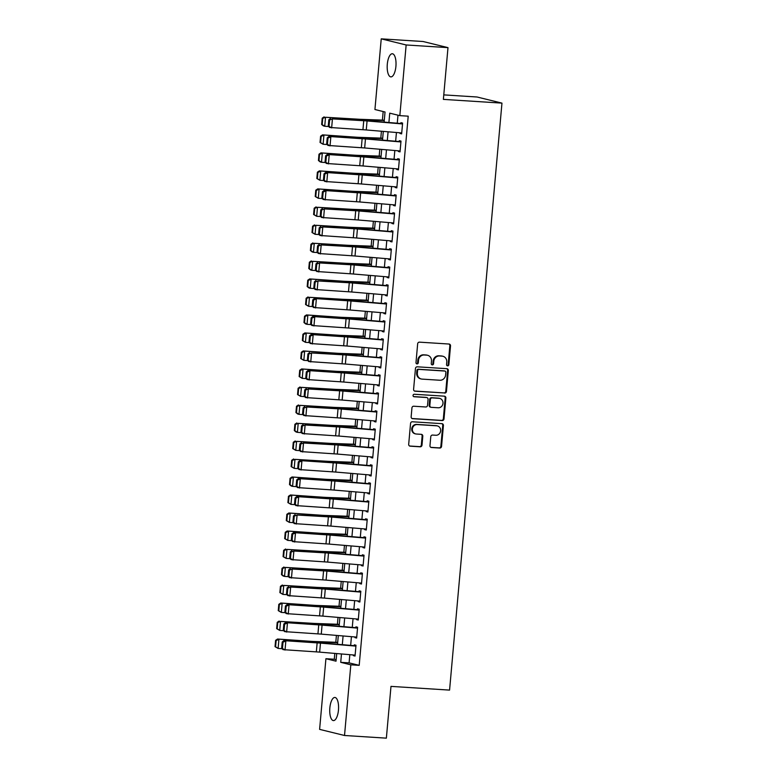 <?xml version="1.0" encoding="UTF-8"?>
<svg xmlns="http://www.w3.org/2000/svg" width="777" height="777" viewBox="0 0 777 777"><rect width="100%" height="100%" fill="white"/><g stroke="black" fill="none" stroke-linecap="round" stroke-linejoin="round"><path stroke-width="1.17" d="M447.581 365.85A1.243 1.146 103.8 0 0 448.844 364.685L450.524 345.901A1.777 1.641 103.8 0 0 449.038 344.036L419.463 342.152A1.777 1.641 103.8 0 0 417.657 343.813L415.986 362.597A1.243 1.146 103.8 0 0 417.026 363.908A1.243 1.146 103.8 0 0 418.288 362.742L418.502 360.314A5.692 5.254 103.8 0 1 424.261 354.992L426.728 355.147A5.692 5.254 103.8 0 1 431.478 361.14L431.264 363.568A1.243 1.146 103.8 0 0 432.303 364.879A1.243 1.146 103.8 0 0 433.566 363.714L433.78 361.286A5.692 5.254 103.8 0 1 439.539 355.963L442.006 356.119A5.692 5.254 103.8 0 1 446.765 362.111L446.542 364.539A1.243 1.146 103.8 0 0 447.581 365.85M447.076 365.685A1.243 1.146 103.8 0 0 448.174 364.52L449.844 345.736A1.777 1.641 103.8 0 0 448.951 344.026M416.511 363.743A1.243 1.146 103.8 0 0 417.608 362.577L417.832 360.149L418.502 360.314M431.798 364.714A1.243 1.146 103.8 0 0 432.886 363.549L433.11 361.12L433.78 361.286M329.846 707.964A11.597 4.38 93.6 0 1 334.887 697.455A11.597 4.38 93.6 0 1 338.461 710.081A11.597 4.38 93.6 0 1 333.42 720.59A11.597 4.38 93.6 0 1 329.846 707.964M387.296 64.258A11.597 4.38 93.6 0 1 392.336 53.749A11.597 4.38 93.6 0 1 395.911 66.375A11.597 4.38 93.6 0 1 390.87 76.884A11.597 4.38 93.6 0 1 387.296 64.258M429.972 445.648A1.777 1.641 103.8 0 0 431.458 447.513L439.753 448.047A1.777 1.641 103.8 0 0 441.55 446.387L443.414 425.524A1.777 1.641 103.8 0 0 441.928 423.659L412.354 421.775A1.777 1.641 103.8 0 0 410.557 423.436L408.692 444.298A1.777 1.641 103.8 0 0 410.178 446.163L420.202 446.804A1.777 1.641 103.8 0 0 421.998 445.143L422.795 436.218A1.777 1.641 103.8 0 0 421.309 434.343L416.346 434.022A4.759 4.39 103.8 0 1 412.422 428.632A4.759 4.39 103.8 0 1 417.181 424.572L436.655 425.806A4.759 4.39 103.8 0 1 440.578 431.206A4.759 4.39 103.8 0 1 435.81 435.266L432.566 435.062A1.777 1.641 103.8 0 0 430.769 436.723L429.972 445.648M384.129 122.115L385.033 112.005L374.932 109.518L381.235 38.85L423.086 41.511L447.989 47.63L443.376 99.388L501.961 103.118L449.572 690.102L390.986 686.382L386.363 738.15L344.522 735.489L319.609 729.37L325.922 658.702L336.014 661.178L336.694 653.564M447.989 47.63L406.148 44.969L399.834 115.637L389.743 113.16L388.908 122.513M349.825 654.671L349.096 662.868L359.197 665.345L408.207 116.171L399.834 115.637M359.197 665.345L350.825 664.821L344.522 735.489M444.658 393.075A1.777 1.641 103.8 0 0 446.454 391.414L448.319 370.561A1.777 1.641 103.8 0 0 446.833 368.687L417.259 366.812A1.777 1.641 103.8 0 0 415.462 368.473L413.597 389.326A1.777 1.641 103.8 0 0 415.083 391.2L443.988 392.909A1.777 1.641 103.8 0 0 445.784 391.249L447.649 370.396A1.777 1.641 103.8 0 0 446.746 368.687M445.862 398.047L444.007 418.9A1.777 1.641 103.8 0 1 442.2 420.561L412.626 418.686A1.777 1.641 103.8 0 1 411.15 416.812L411.946 407.886A1.777 1.641 103.8 0 1 413.743 406.225L425.738 406.983A1.777 1.641 103.8 0 0 427.535 405.322L428.069 399.397A1.777 1.641 103.8 0 0 426.583 397.533L414.092 396.736A1.243 1.146 103.8 0 1 413.063 395.328A1.243 1.146 103.8 0 1 414.316 394.26L444.386 396.173A1.777 1.641 103.8 0 1 445.862 398.047L445.192 397.882L443.337 418.735L444.007 418.9M400.019 132.809L399.961 133.469L401.641 133.877L402.603 123.077L400.922 122.659L400.815 123.805M398.407 150.816L398.348 151.466L400.029 151.884L401 141.084L399.31 140.666L399.213 141.812M396.804 168.823L396.746 169.473L398.426 169.891L399.388 159.091L397.707 158.673L397.601 159.819M395.192 186.83L395.134 187.48L396.824 187.898L397.785 177.088L396.105 176.68L395.998 177.826M393.589 204.827L393.531 205.487L395.211 205.905L396.173 195.095L394.493 194.687L394.395 195.833M391.977 222.834L391.919 223.494L393.609 223.912L394.57 213.102L392.89 212.694L392.783 213.83M390.375 240.841L390.316 241.501L391.997 241.909L392.958 231.109L391.278 230.701L391.181 231.837M388.762 258.848L388.704 259.508L390.394 259.916L391.355 249.116L389.675 248.698L389.568 249.844M387.16 276.855L387.101 277.515L388.782 277.923L389.753 267.123L388.063 266.705L387.966 267.851M385.557 294.862L385.499 295.522L387.179 295.93L388.141 285.13L386.46 284.712L386.354 285.858M383.945 312.869L383.887 313.519L385.567 313.937L386.538 303.137L384.848 302.719L384.751 303.865M382.342 330.876L382.284 331.526L383.964 331.944L384.926 321.144L383.246 320.726L383.139 321.872M380.73 348.883L380.672 349.533L382.352 349.951L383.323 339.141L381.633 338.733L381.536 339.879M379.127 366.88L379.069 367.54L380.749 367.958L381.711 357.148L380.031 356.74L379.924 357.876M377.515 384.887L377.457 385.547L379.147 385.965L380.108 375.155L378.428 374.747L378.321 375.883M375.913 402.894L375.854 403.554L377.535 403.962L378.496 393.162L376.816 392.754L376.719 393.89M374.3 420.901L374.242 421.561L375.932 421.969L376.894 411.169L375.213 410.751L375.106 411.897M372.698 438.908L372.639 439.568L374.32 439.976L375.281 429.176L373.601 428.758L373.504 429.904M371.085 456.915L371.027 457.575L372.717 457.983L373.679 447.183L371.998 446.765L371.892 447.911M369.483 474.922L369.425 475.573L371.105 475.99L372.076 465.19L370.386 464.772L370.289 465.918M367.88 492.929L367.822 493.58L369.502 493.997L370.464 483.187L368.784 482.779L368.677 483.925M366.268 510.936L366.21 511.587L367.89 512.004L368.861 501.194L367.171 500.786L367.074 501.932M364.666 528.933L364.607 529.593L366.288 530.011L367.249 519.201L365.569 518.793L365.462 519.93M363.053 546.94L362.995 547.6L364.675 548.008L365.646 537.208L363.957 536.8L363.859 537.937M361.451 564.947L361.392 565.607L363.073 566.015L364.034 555.215L362.354 554.797L362.247 555.943M359.838 582.954L359.78 583.614L361.47 584.022L362.432 573.222L360.751 572.804L360.645 573.95M358.236 600.961L358.178 601.621L359.858 602.029L360.819 591.229L359.139 590.811L359.042 591.957M356.624 618.968L356.565 619.619L358.255 620.036L359.217 609.236L357.537 608.818L357.43 609.964M355.021 636.975L354.963 637.626L356.643 638.043L357.605 627.243L355.924 626.825L355.827 627.971M397.979 115.181L397.261 123.222M396.435 132.508L395.648 141.229M394.823 150.515L394.046 159.227M393.22 168.522L392.443 177.234M391.608 186.519L390.831 195.241M390.005 204.526L389.228 213.248M388.393 222.533L387.616 231.255M386.791 240.54L386.014 249.262M385.178 258.547L384.401 267.269M383.576 276.554L382.799 285.276M381.973 294.561L381.186 303.283M380.361 312.568L379.584 321.28M378.758 330.565L377.972 339.287M377.146 348.572L376.369 357.294M375.544 366.579L374.767 375.301M373.931 384.586L373.154 393.308M372.329 402.593L371.552 411.315M370.716 420.6L369.939 429.322M369.114 438.607L368.337 447.329M367.502 456.614L366.725 465.336M365.899 474.621L365.122 483.333M364.296 492.618L363.51 501.34M362.684 510.625L361.907 519.347M361.082 528.632L360.295 537.354M359.469 546.639L358.692 555.361M357.867 564.646L357.09 573.368M356.255 582.653L355.477 591.375M354.652 600.66L353.875 609.382M353.04 618.667L352.263 627.379M351.437 636.674L350.66 645.386M353.409 654.982L353.35 655.633L355.04 656.05L356.002 645.24L354.322 644.832L354.215 645.978M383.168 111.548L382.401 120.105M381.41 131.235L380.798 138.112M379.807 149.242L379.186 156.119M378.195 167.249L377.583 174.126M376.592 185.256L375.981 192.133M374.98 203.263L374.368 210.14M373.378 221.27L372.766 228.147M371.765 239.267L371.153 246.154M370.163 257.274L369.551 264.161M368.551 275.281L367.939 282.158M366.948 293.288L366.336 300.165M365.345 311.295L364.724 318.172M363.733 329.302L363.121 336.179M362.131 347.309L361.509 354.186M360.518 365.316L359.906 372.193M358.916 383.323L358.304 390.2M357.303 401.32L356.692 408.207M355.701 419.327L355.089 426.204M354.089 437.334L353.477 444.211M352.486 455.341L351.874 462.218M350.874 473.348L350.262 480.225M349.271 491.355L348.659 498.232M347.669 509.362L347.047 516.239M346.056 527.369L345.444 534.246M344.454 545.376L343.832 552.253M342.842 563.374L342.23 570.26M341.239 581.381L340.627 588.257M339.627 599.388L339.015 606.264M338.024 617.394L337.412 624.271M336.412 635.401L335.8 642.278M334.809 653.408L334.285 659.236L336.15 659.692M501.961 103.118L477.049 96.999L443.774 94.881M381.235 38.85L406.148 44.969M334.285 659.236L325.922 658.702M337.529 644.279L338.306 635.557M339.131 626.272L339.908 617.55M340.734 608.265L341.521 599.553M342.346 590.267L343.123 581.546M343.949 572.26L344.735 563.539M345.561 554.254L346.338 545.532M347.164 536.247L347.941 527.525M348.776 518.24L349.553 509.518M350.378 500.233L351.155 491.511M351.991 482.226L352.768 473.504M353.593 464.219L354.37 455.497M355.206 446.212L355.983 437.5M356.808 428.214L357.585 419.493M358.411 410.207L359.197 401.486M360.023 392.2L360.8 383.479M361.626 374.193L362.412 365.472M363.238 356.187L364.015 347.465M364.84 338.18L365.617 329.458M366.453 320.173L367.23 311.451M368.055 302.166L368.832 293.453M369.667 284.159L370.444 275.447M371.27 266.161L372.047 257.44M372.882 248.154L373.659 239.433M374.485 230.147L375.262 221.426M376.087 212.14L376.874 203.419M377.7 194.133L378.477 185.412M379.302 176.126L380.089 167.405M380.915 158.12L381.692 149.398M382.517 140.113L383.294 131.4M341.472 653.972L340.724 662.334L350.825 664.821M388.082 131.799L387.296 140.52M386.47 149.806L385.693 158.527M384.868 167.813L384.081 176.534M383.255 185.82L382.478 194.541M381.653 203.827L380.876 212.539M380.04 221.833L379.263 230.546M378.438 239.831L377.661 248.553M376.826 257.838L376.049 266.56M375.223 275.845L374.446 284.567M373.611 293.852L372.834 302.574M372.008 311.859L371.231 320.58M370.396 329.866L369.619 338.587M368.793 347.873L368.016 356.594M367.191 365.88L366.404 374.592M365.578 383.887L364.801 392.599M363.976 401.884L363.199 410.606M362.364 419.891L361.587 428.613M360.761 437.898L359.984 446.62M359.149 455.905L358.372 464.627M357.546 473.912L356.769 482.634M355.934 491.919L355.157 500.641M354.331 509.926L353.554 518.647M352.719 527.933L351.942 536.645M351.117 545.93L350.34 554.652M349.514 563.937L348.727 572.659M347.902 581.944L347.125 590.666M346.299 599.951L345.522 608.673M344.687 617.958L343.91 626.68M343.084 635.965L342.307 644.687M349.096 662.868L340.724 662.334M399.961 133.469L401.67 133.576M398.348 151.466L400.058 151.583M396.746 169.473L398.455 169.59M395.134 187.48L396.843 187.587M393.531 205.487L395.24 205.594M391.919 223.494L393.628 223.601M390.316 241.501L392.026 241.608M388.704 259.508L390.423 259.615M387.101 277.515L388.811 277.622M385.499 295.522L387.208 295.629M383.887 313.519L385.596 313.636M382.284 331.526L383.993 331.643M380.672 349.533L382.381 349.64M379.069 367.54L380.779 367.647M377.457 385.547L379.166 385.654M375.854 403.554L377.564 403.661M374.242 421.561L375.951 421.668M372.639 439.568L374.349 439.675M371.027 457.575L372.746 457.682M369.425 475.573L371.134 475.689M367.822 493.58L369.531 493.686M366.21 511.587L367.919 511.693M364.607 529.593L366.317 529.7M362.995 547.6L364.704 547.707M361.392 565.607L363.102 565.714M359.78 583.614L361.49 583.721M358.178 601.621L359.887 601.728M356.565 619.619L358.275 619.735M354.963 637.626L356.672 637.742M353.35 655.633L355.07 655.739M442.861 356.245L442.191 356.08A5.692 5.254 103.8 0 0 441.336 355.953L442.006 356.119M433.11 361.12A5.692 5.254 103.8 0 1 438.869 355.798L441.336 355.953M427.583 355.274L426.903 355.108A5.692 5.254 103.8 0 0 426.058 354.982L426.728 355.147M417.832 360.149A5.692 5.254 103.8 0 1 423.591 354.827L426.058 354.982M414.491 391.035L443.988 392.909M445.843 372.358A1.243 1.146 103.8 0 0 444.803 371.047L418.842 369.396A1.243 1.146 103.8 0 0 417.589 370.561L417.356 373.125A5.692 5.254 103.8 0 0 422.115 379.118L439.85 380.244A5.692 5.254 103.8 0 0 445.619 374.922L445.843 372.358M444.502 370.969A1.243 1.146 103.8 0 0 444.133 370.882L444.803 371.047M421.26 378.982L420.58 378.817A5.692 5.254 103.8 0 1 416.686 372.96L416.909 370.396A1.243 1.146 103.8 0 1 418.172 369.23L444.133 370.882M412.043 418.521L441.53 420.396A1.777 1.641 103.8 0 0 443.337 418.735M426.845 397.571L426.175 397.406A1.777 1.641 103.8 0 0 425.903 397.368L413.607 396.581M438.179 407.779A4.759 4.39 103.8 0 0 439.733 398.426A4.759 4.39 103.8 0 0 439.024 398.319L432.167 397.882A1.777 1.641 103.8 0 0 430.371 399.543L429.836 405.468A1.777 1.641 103.8 0 0 431.322 407.342L438.179 407.779M439.733 398.426L439.063 398.261A4.759 4.39 103.8 0 0 438.354 398.154L439.024 398.319M431.06 407.303L430.38 407.138A1.777 1.641 103.8 0 1 429.166 405.303L429.691 399.378A1.777 1.641 103.8 0 1 431.497 397.717L438.354 398.154M445.192 397.882A1.777 1.641 103.8 0 0 444.298 396.163M437.364 425.913L436.693 425.747A4.759 4.39 103.8 0 0 435.984 425.641L436.655 425.806M415.627 433.916L414.957 433.751A4.759 4.39 103.8 0 1 416.511 424.407L435.984 425.641M409.586 446.008L419.531 446.639A1.777 1.641 103.8 0 0 421.328 444.978L422.125 436.052A1.777 1.641 103.8 0 0 421.231 434.333M430.866 447.358L439.083 447.882A1.777 1.641 103.8 0 0 440.88 446.221L442.744 425.359A1.777 1.641 103.8 0 0 441.841 423.65M384.304 120.182L360.343 119.308A9.052 0.563 -174.9 0 1 357.333 119.143L325.524 117.259L358.702 119.532A13.588 0.845 5.1 0 0 363.228 119.784L384.265 120.542M322.756 118.337L322.212 118.172L321.649 124.475L322.193 124.631L322.756 118.337L325.524 117.259L324.718 126.253L328.681 126.525M322.193 124.631L324.718 126.253L323.349 125.864L321.649 124.475M322.212 118.172L324.145 116.861M401.719 132.954L366.258 129.953A9.052 0.563 5.1 0 0 362.937 129.72L329.652 127.467L328.263 126.127L329.05 126.301L329.613 119.998L328.826 119.823L328.263 126.127M402.525 123.951L367.065 120.959A9.052 0.563 5.1 0 0 363.743 120.717L332.439 118.9L361.761 120.28A13.588 0.845 -174.9 0 1 366.744 120.639L400.845 123.524M329.613 119.998L332.439 118.9L331.633 127.904L329.05 126.301M330.458 118.463L328.826 119.823M382.692 138.18L358.741 137.315A9.052 0.563 -174.9 0 1 355.72 137.15L322.542 134.868L357.099 137.539A13.588 0.845 5.1 0 0 361.626 137.782L382.663 138.549M321.154 136.344L320.6 136.179L320.037 142.482L320.59 142.638L321.154 136.344L323.922 135.256L323.115 144.26L327.068 144.532M320.59 142.638L323.115 144.26L320.037 142.482M320.6 136.179L322.542 134.868M381.089 156.187L357.129 155.313A9.052 0.563 -174.9 0 1 354.118 155.157L320.93 152.875L355.487 155.546A13.588 0.845 5.1 0 0 360.023 155.788L381.051 156.556M319.541 154.341L318.997 154.186L318.434 160.489L318.978 160.645L319.541 154.341L322.309 153.263L321.503 162.267L325.466 162.539M318.978 160.645L321.503 162.267L320.134 161.878L318.434 160.489M318.997 154.186L320.93 152.875M379.477 174.194L355.526 173.32A9.052 0.563 -174.9 0 1 352.505 173.154L319.328 170.882L353.885 173.553A13.588 0.845 5.1 0 0 358.411 173.795L379.448 174.563M317.939 172.348L317.385 172.193L316.822 178.496L317.375 178.652L317.939 172.348L320.707 171.27L319.901 180.274L323.863 180.546M317.375 178.652L319.901 180.274L316.822 178.496M317.385 172.193L319.328 170.882M377.875 192.201L353.923 191.327A9.052 0.563 -174.9 0 1 350.903 191.161L317.725 188.889L352.282 191.56A13.588 0.845 5.1 0 0 356.808 191.802L377.836 192.57M316.326 190.355L315.783 190.2L315.219 196.503L315.773 196.659L316.326 190.355L319.094 189.277L318.298 198.281L322.251 198.553M315.773 196.659L318.298 198.281L315.219 196.503M315.783 190.2L317.725 188.889M400.116 150.961L364.656 147.96A9.052 0.563 5.1 0 0 361.334 147.727L328.049 145.474L326.651 144.133L327.447 144.299L328.011 138.005L327.214 137.83L326.651 144.133M400.922 141.958L365.462 138.957A9.052 0.563 5.1 0 0 362.131 138.724L328.846 136.47L360.159 138.287A13.588 0.845 -174.9 0 1 365.141 138.646L399.242 141.531M328.011 138.005L330.827 136.898L330.031 145.901L327.447 144.299M328.846 136.47L327.214 137.83M398.504 168.968L363.053 165.967A9.052 0.563 5.1 0 0 359.722 165.734L326.437 163.481L325.048 162.14L325.835 162.306L326.398 156.002L325.612 155.837L325.048 162.14M399.31 159.965L363.85 156.964A9.052 0.563 5.1 0 0 360.528 156.731L327.243 154.477L358.547 156.294A13.588 0.845 -174.9 0 1 363.539 156.653L397.63 159.538M326.398 156.002L329.225 154.905L328.418 163.908L325.835 162.306M327.243 154.477L325.612 155.837M396.901 186.966L361.441 183.974A9.052 0.563 5.1 0 0 358.119 183.731L324.835 181.488L323.436 180.138L324.232 180.313L324.796 174.009L323.999 173.844L323.436 180.138M397.707 177.962L362.247 174.971A9.052 0.563 5.1 0 0 358.916 174.738L325.631 172.484L356.944 174.301A13.588 0.845 -174.9 0 1 361.927 174.66L396.027 177.544M324.796 174.009L327.612 172.912L326.816 181.915L324.232 180.313M325.631 172.484L323.999 173.844M395.299 204.973L359.838 201.981A9.052 0.563 5.1 0 0 356.507 201.738L323.222 199.495L321.833 198.145L322.62 198.32L323.183 192.016L322.397 191.841L321.833 198.145M396.095 195.969L360.635 192.978A9.052 0.563 5.1 0 0 357.313 192.735L324.028 190.491L355.332 192.307A13.588 0.845 -174.9 0 1 360.324 192.667L394.415 195.542M323.183 192.016L326.01 190.919L325.204 199.922L322.62 198.32M324.028 190.491L322.397 191.841M376.262 210.208L352.311 209.334A9.052 0.563 -174.9 0 1 349.291 209.168L317.492 207.284L350.67 209.567A13.588 0.845 5.1 0 0 355.196 209.809L376.233 210.577M314.724 208.362L314.17 208.207L313.607 214.51L314.161 214.666L314.724 208.362L317.492 207.284L316.686 216.288L320.648 216.56M314.161 214.666L316.686 216.288L313.607 214.51M314.17 208.207L316.113 206.886M393.686 222.98L358.226 219.988A9.052 0.563 5.1 0 0 354.904 219.745L321.62 217.502L320.221 216.152L321.018 216.327L321.581 210.023L320.784 209.848L320.221 216.152M394.493 213.976L359.032 210.985A9.052 0.563 5.1 0 0 355.711 210.742L324.397 208.926L353.729 210.314A13.588 0.845 -174.9 0 1 358.712 210.674L392.812 213.549M321.581 210.023L324.397 208.926L323.601 217.929L321.018 216.327M322.426 208.498L320.784 209.848M374.66 228.215L350.709 227.34A9.052 0.563 -174.9 0 1 347.688 227.175L315.88 225.291L349.067 227.574A13.588 0.845 5.1 0 0 353.593 227.816L374.621 228.584M313.121 226.369L312.568 226.214L312.004 232.517L312.558 232.673L313.121 226.369L315.88 225.291L315.083 234.295L319.036 234.567M312.558 232.673L315.083 234.295L312.004 232.517M312.568 226.214L314.51 224.893M392.084 240.987L356.624 237.995A9.052 0.563 5.1 0 0 353.292 237.752L320.007 235.499L318.619 234.159L319.415 234.333L319.969 228.03L319.182 227.855L318.619 234.159M392.88 231.983L357.42 228.992A9.052 0.563 5.1 0 0 354.098 228.749L322.795 226.933L352.117 228.321A13.588 0.845 -174.9 0 1 357.109 228.681L391.2 231.556M319.969 228.03L322.795 226.933L321.989 235.936L319.415 234.333M320.814 226.495L319.182 227.855M373.047 246.222L349.096 245.347A9.052 0.563 -174.9 0 1 346.076 245.182L314.277 243.298L347.455 245.571A13.588 0.845 5.1 0 0 351.981 245.823L373.018 246.591M311.509 244.376L310.955 244.221L310.392 250.515L310.946 250.68L311.509 244.376L314.277 243.298L313.471 252.302L317.434 252.574M310.946 250.68L313.471 252.302L312.092 251.903L310.392 250.515M310.955 244.221L312.898 242.9M390.472 258.994L355.011 256.002A9.052 0.563 5.1 0 0 351.69 255.759L318.405 253.506L317.016 252.166L317.803 252.34L318.366 246.037L317.57 245.862L317.016 252.166M391.278 249.99L355.817 246.999A9.052 0.563 5.1 0 0 352.496 246.756L321.192 244.94L350.514 246.328A13.588 0.845 -174.9 0 1 355.497 246.688L389.598 249.563M318.366 246.037L321.192 244.94L320.386 253.943L317.803 252.34M319.211 244.502L317.57 245.862M371.445 264.229L347.494 263.354A9.052 0.563 -174.9 0 1 344.473 263.189L312.665 261.305L345.852 263.578A13.588 0.845 5.1 0 0 350.378 263.83L371.406 264.598M309.906 262.383L309.353 262.228L308.79 268.521L309.343 268.687L309.906 262.383L312.665 261.305L311.868 270.309L315.821 270.581M309.343 268.687L311.868 270.309L310.489 269.91L308.79 268.521M309.353 262.228L311.295 260.907M388.869 277L353.409 274.009A9.052 0.563 5.1 0 0 350.077 273.766L316.793 271.513L315.404 270.173L316.2 270.347L316.763 264.044L315.967 263.869L315.404 270.173M389.665 267.997L354.215 265.006A9.052 0.563 5.1 0 0 350.883 264.763L319.58 262.947L348.902 264.335A13.588 0.845 -174.9 0 1 353.894 264.695L387.985 267.57M316.763 264.044L319.58 262.947L318.774 271.95L316.2 270.347M317.599 262.509L315.967 263.869M369.833 282.236L345.882 281.361A9.052 0.563 -174.9 0 1 342.871 281.196L309.683 278.914L344.24 281.585A13.588 0.845 5.1 0 0 348.766 281.828L369.803 282.595M308.294 280.39L307.741 280.225L307.187 286.528L307.731 286.684L308.294 280.39L311.062 279.302L310.256 288.306L314.219 288.578M307.731 286.684L310.256 288.306L308.887 287.917L307.187 286.528M307.741 280.225L309.683 278.914M368.23 300.233L344.279 299.359A9.052 0.563 -174.9 0 1 341.258 299.203L309.46 297.309L342.638 299.592A13.588 0.845 5.1 0 0 347.164 299.835L368.201 300.602M306.692 298.387L306.138 298.232L305.575 304.535L306.128 304.691L306.692 298.387L309.46 297.309L308.654 306.313L312.607 306.585M306.128 304.691L308.654 306.313L305.575 304.535M306.138 298.232L308.08 296.921M366.627 318.24L342.667 317.366A9.052 0.563 -174.9 0 1 339.656 317.201L306.468 314.928L341.025 317.599A13.588 0.845 5.1 0 0 345.551 317.842L366.589 318.609M305.079 316.394L304.535 316.239L303.972 322.542L304.516 322.698L305.079 316.394L307.847 315.316L307.041 324.32L311.004 324.592M304.516 322.698L307.041 324.32L305.672 323.931L303.972 322.542M304.535 316.239L306.468 314.928M365.015 336.247L341.064 335.373A9.052 0.563 -174.9 0 1 338.044 335.208L304.866 332.935L339.423 335.606A13.588 0.845 5.1 0 0 343.949 335.849L364.986 336.616M303.477 334.401L302.923 334.246L302.36 340.549L302.913 340.705L303.477 334.401L306.245 333.323L305.439 342.327L309.392 342.599M302.913 340.705L305.439 342.327L302.36 340.549M302.923 334.246L304.866 332.935M363.413 354.254L339.452 353.38A9.052 0.563 -174.9 0 1 336.441 353.214L303.253 350.942L337.81 353.613A13.588 0.845 5.1 0 0 342.346 353.856L363.374 354.623M301.865 352.408L301.321 352.253L300.757 358.556L301.301 358.712L301.865 352.408L304.633 351.33L303.826 360.334L307.789 360.606M301.301 358.712L303.826 360.334L300.757 358.556M301.321 352.253L303.253 350.942M361.8 372.261L337.849 371.387A9.052 0.563 -174.9 0 1 334.829 371.221L301.651 368.939L336.208 371.62A13.588 0.845 5.1 0 0 340.734 371.862L361.771 372.63M300.262 370.415L299.708 370.26L299.145 376.563L299.699 376.719L300.262 370.415L303.03 369.337L302.224 378.341L306.187 378.613M299.699 376.719L302.224 378.341L299.145 376.563M299.708 370.26L301.651 368.939M360.198 390.268L336.247 389.394A9.052 0.563 -174.9 0 1 333.226 389.228L301.418 387.344L334.605 389.617A13.588 0.845 5.1 0 0 339.131 389.869L360.159 390.637M298.65 388.422L298.106 388.267L297.542 394.57L298.096 394.726L298.65 388.422L301.418 387.344L300.621 396.348L304.574 396.62M298.096 394.726L300.621 396.348L297.542 394.57M298.106 388.267L300.048 386.946M358.585 408.275L334.634 407.401A9.052 0.563 -174.9 0 1 331.614 407.235L299.815 405.351L332.993 407.624A13.588 0.845 5.1 0 0 337.519 407.876L358.556 408.644M297.047 406.429L296.493 406.274L295.93 412.568L296.484 412.733L297.047 406.429L299.815 405.351L299.009 414.355L302.972 414.627M296.484 412.733L299.009 414.355L297.63 413.956L295.93 412.568M296.493 406.274L298.436 404.953M356.983 426.282L333.032 425.407A9.052 0.563 -174.9 0 1 330.011 425.242L298.203 423.358L331.39 425.631A13.588 0.845 5.1 0 0 335.917 425.883L356.944 426.651M295.445 424.436L294.891 424.271L294.328 430.575L294.881 430.74L295.445 424.436L298.203 423.358L297.406 432.352L301.359 432.624M294.881 430.74L297.406 432.352L296.027 431.963L294.328 430.575M294.891 424.271L296.833 422.96M355.371 444.279L331.42 443.414A9.052 0.563 -174.9 0 1 328.399 443.249L296.6 441.355L329.778 443.638A13.588 0.845 5.1 0 0 334.304 443.881L355.342 444.648M293.832 442.443L293.279 442.278L292.715 448.582L293.269 448.737L293.832 442.443L296.6 441.355L295.794 450.359L299.757 450.631M293.269 448.737L295.794 450.359L292.715 448.582M293.279 442.278L295.221 440.967M353.768 462.286L329.817 461.412A9.052 0.563 -174.9 0 1 326.796 461.256L294.988 459.362L328.176 461.645A13.588 0.845 5.1 0 0 332.702 461.888L353.729 462.655M292.23 460.44L291.676 460.285L291.113 466.588L291.666 466.744L292.23 460.44L294.988 459.362L294.192 468.366L298.145 468.638M291.666 466.744L294.192 468.366L291.113 466.588M291.676 460.285L293.619 458.974M352.156 480.293L328.205 479.419A9.052 0.563 -174.9 0 1 325.194 479.254L292.006 476.981L326.563 479.652A13.588 0.845 5.1 0 0 331.089 479.895L352.127 480.662M290.617 478.447L290.064 478.292L289.51 484.595L290.054 484.751L290.617 478.447L293.385 477.369L292.579 486.373L296.542 486.645M290.054 484.751L292.579 486.373L291.21 485.984L289.51 484.595M290.064 478.292L292.006 476.981M387.257 295.007L351.796 292.006A9.052 0.563 5.1 0 0 348.475 291.773L315.19 289.52L313.801 288.18L314.588 288.354L315.151 282.051L314.364 281.876L313.801 288.18M388.063 286.004L352.603 283.003A9.052 0.563 5.1 0 0 349.281 282.77L317.978 280.953L347.3 282.333A13.588 0.845 -174.9 0 1 352.282 282.692L386.383 285.577M315.151 282.051L317.978 280.953L317.171 289.947L314.588 288.354M315.996 280.516L314.364 281.876M385.654 313.014L350.194 310.013A9.052 0.563 5.1 0 0 346.872 309.78L313.587 307.527L312.189 306.187L312.985 306.352L313.549 300.058L312.752 299.883L312.189 306.187M386.46 304.011L351 301.01A9.052 0.563 5.1 0 0 347.669 300.777L314.384 298.523L345.687 300.34A13.588 0.845 -174.9 0 1 350.68 300.699L384.77 303.584M313.549 300.058L316.365 298.951L315.559 307.954L312.985 306.352M314.384 298.523L312.752 299.883M384.042 331.012L348.582 328.02A9.052 0.563 5.1 0 0 345.26 327.787L311.975 325.534L310.586 324.194L311.373 324.359L311.936 318.055L311.15 317.89L310.586 324.194M384.848 322.018L349.388 319.017A9.052 0.563 5.1 0 0 346.066 318.784L312.781 316.53L344.085 318.347A13.588 0.845 -174.9 0 1 349.067 318.706L383.168 321.591M311.936 318.055L314.763 316.958L313.957 325.961L311.373 324.359M312.781 316.53L311.15 317.89M382.439 349.019L346.979 346.027A9.052 0.563 5.1 0 0 343.657 345.784L310.373 343.541L308.974 342.191L309.77 342.366L310.334 336.062L309.537 335.897L308.974 342.191M383.246 340.015L347.785 337.024A9.052 0.563 5.1 0 0 344.454 336.781L311.169 334.537L342.482 336.354A13.588 0.845 -174.9 0 1 347.465 336.713L381.565 339.588M310.334 336.062L313.15 334.965L312.354 343.968L309.77 342.366M311.169 334.537L309.537 335.897M380.827 367.026L345.377 364.034A9.052 0.563 5.1 0 0 342.045 363.791L308.76 361.548L307.371 360.198L308.158 360.373L308.722 354.069L307.935 353.894L307.371 360.198M381.633 358.022L346.173 355.031A9.052 0.563 5.1 0 0 342.851 354.788L311.548 352.972L340.87 354.361A13.588 0.845 -174.9 0 1 345.862 354.72L379.953 357.595M308.722 354.069L311.548 352.972L310.742 361.975L308.158 360.373M309.567 352.544L307.935 353.894M379.225 385.033L343.764 382.041A9.052 0.563 5.1 0 0 340.443 381.798L307.158 379.555L305.759 378.205L306.556 378.38L307.119 372.076L306.323 371.901L305.759 378.205M380.031 376.029L344.57 373.038A9.052 0.563 5.1 0 0 341.239 372.795L307.954 370.551L339.267 372.368A13.588 0.845 -174.9 0 1 344.25 372.727L378.35 375.602M307.119 372.076L309.936 370.979L309.139 379.982L306.556 378.38M307.954 370.551L306.323 371.901M377.622 403.04L342.162 400.048A9.052 0.563 5.1 0 0 338.83 399.805L305.546 397.552L304.157 396.212L304.943 396.387L305.507 390.083L304.72 389.908L304.157 396.212M378.418 394.036L342.958 391.045A9.052 0.563 5.1 0 0 339.636 390.802L308.333 388.986L337.655 390.375A13.588 0.845 -174.9 0 1 342.647 390.734L376.738 393.609M305.507 390.083L308.333 388.986L307.527 397.989L304.943 396.387M306.352 388.549L304.72 389.908M376.01 421.047L340.549 418.055A9.052 0.563 5.1 0 0 337.228 417.812L303.943 415.559L302.544 414.219L303.341 414.394L303.904 408.09L303.108 407.915L302.544 414.219M376.816 412.043L341.356 409.052A9.052 0.563 5.1 0 0 338.034 408.809L306.721 406.993L336.053 408.381A13.588 0.845 -174.9 0 1 341.035 408.741L375.136 411.616M303.904 408.09L306.721 406.993L305.924 415.996L303.341 414.394M304.749 406.556L303.108 407.915M374.407 439.054L338.947 436.052A9.052 0.563 5.1 0 0 335.615 435.819L302.331 433.566L300.942 432.226L301.738 432.4L302.292 426.097L301.505 425.922L300.942 432.226M375.204 430.05L339.743 427.059A9.052 0.563 5.1 0 0 336.422 426.816L305.118 425L334.44 426.388A13.588 0.845 -174.9 0 1 339.432 426.738L373.523 429.623M302.292 426.097L305.118 425L304.312 434.003L301.738 432.4M303.137 424.563L301.505 425.922M372.795 457.061L337.335 454.059A9.052 0.563 5.1 0 0 334.013 453.826L300.728 451.573L299.339 450.233L300.126 450.398L300.689 444.104L299.893 443.929L299.339 450.233M373.601 448.057L338.141 445.056A9.052 0.563 5.1 0 0 334.819 444.823L303.516 443.007L332.838 444.386A13.588 0.845 -174.9 0 1 337.82 444.745L371.921 447.63M300.689 444.104L303.516 443.007L302.709 452L300.126 450.398M301.534 442.569L299.893 443.929M371.192 475.068L335.732 472.066A9.052 0.563 5.1 0 0 332.401 471.833L299.116 469.58L297.727 468.24L298.523 468.405L299.087 462.111L298.29 461.936L297.727 468.24M371.989 466.064L336.538 463.063A9.052 0.563 5.1 0 0 333.207 462.83L299.922 460.576L331.225 462.393A13.588 0.845 -174.9 0 1 336.218 462.752L370.308 465.637M299.087 462.111L301.903 461.004L301.097 470.007L298.523 468.405M299.922 460.576L298.29 461.936M369.58 493.065L334.12 490.073A9.052 0.563 5.1 0 0 330.798 489.84L297.513 487.587L296.124 486.237L296.911 486.412L297.474 480.108L296.688 479.943L296.124 486.237M370.386 484.071L334.926 481.07A9.052 0.563 5.1 0 0 331.604 480.837L298.319 478.583L329.623 480.4A13.588 0.845 -174.9 0 1 334.605 480.759L368.706 483.644M297.474 480.108L300.301 479.011L299.495 488.014L296.911 486.412M298.319 478.583L296.688 479.943M350.553 498.3L326.602 497.426A9.052 0.563 -174.9 0 1 323.582 497.261L290.404 494.988L324.961 497.659A13.588 0.845 5.1 0 0 329.487 497.902L350.524 498.669M289.015 496.454L288.461 496.299L287.898 502.602L288.452 502.758L289.015 496.454L291.783 495.376L290.977 504.38L294.93 504.652M288.452 502.758L290.977 504.38L287.898 502.602M288.461 496.299L290.404 494.988M348.951 516.307L324.99 515.433A9.052 0.563 -174.9 0 1 321.979 515.268L288.791 512.995L323.349 515.666A13.588 0.845 5.1 0 0 327.875 515.909L348.912 516.676M287.403 514.461L286.859 514.306L286.295 520.609L286.839 520.765L287.403 514.461L290.171 513.383L289.365 522.387L293.327 522.659M286.839 520.765L289.365 522.387L286.295 520.609M286.859 514.306L288.791 512.995M347.338 534.314L323.387 533.44A9.052 0.563 -174.9 0 1 320.367 533.275L287.189 530.992L321.746 533.673A13.588 0.845 5.1 0 0 326.272 533.916L347.309 534.683M285.8 532.468L285.246 532.313L284.683 538.616L285.237 538.772L285.8 532.468L288.568 531.39L287.762 540.394L291.715 540.666M285.237 538.772L287.762 540.394L284.683 538.616M285.246 532.313L287.189 530.992M345.736 552.321L321.775 551.447A9.052 0.563 -174.9 0 1 318.764 551.281L286.956 549.397L320.134 551.67A13.588 0.845 5.1 0 0 324.669 551.923L345.697 552.69M284.188 550.475L283.644 550.32L283.081 556.623L283.624 556.779L284.188 550.475L286.956 549.397L286.15 558.401L290.112 558.673M283.624 556.779L286.15 558.401L283.081 556.623M283.644 550.32L285.577 548.999M367.977 511.072L332.517 508.08A9.052 0.563 5.1 0 0 329.195 507.837L295.911 505.594L294.512 504.244L295.309 504.419L295.872 498.115L295.075 497.95L294.512 504.244M368.784 502.068L333.323 499.077A9.052 0.563 5.1 0 0 329.992 498.834L296.707 496.59L328.011 498.407A13.588 0.845 -174.9 0 1 333.003 498.766L367.094 501.641M295.872 498.115L298.689 497.018L297.882 506.021L295.309 504.419M296.707 496.59L295.075 497.95M366.365 529.079L330.905 526.087A9.052 0.563 5.1 0 0 327.583 525.844L294.298 523.601L292.91 522.251L293.696 522.426L294.26 516.122L293.473 515.947L292.91 522.251M367.171 520.075L331.711 517.084A9.052 0.563 5.1 0 0 328.389 516.841L297.086 515.025L326.408 516.414A13.588 0.845 -174.9 0 1 331.39 516.773L365.491 519.648M294.26 516.122L297.086 515.025L296.28 524.028L293.696 522.426M295.105 514.597L293.473 515.947M364.763 547.086L329.302 544.094A9.052 0.563 5.1 0 0 325.981 543.851L292.696 541.598L291.297 540.258L292.094 540.433L292.657 534.129L291.861 533.954L291.297 540.258M365.569 538.082L330.108 535.091A9.052 0.563 5.1 0 0 326.777 534.848L293.492 532.604L324.805 534.421A13.588 0.845 -174.9 0 1 329.788 534.78L363.889 537.655M292.657 534.129L295.474 533.032L294.677 542.035L292.094 540.433M293.492 532.604L291.861 533.954M363.15 565.093L327.7 562.101A9.052 0.563 5.1 0 0 324.368 561.858L291.084 559.605L289.695 558.265L290.481 558.44L291.045 552.136L290.258 551.961L289.695 558.265M363.957 556.089L328.496 553.098A9.052 0.563 5.1 0 0 325.174 552.855L293.871 551.039L323.193 552.428A13.588 0.845 -174.9 0 1 328.185 552.787L362.276 555.662M291.045 552.136L293.871 551.039L293.065 560.042L290.481 558.44M291.89 550.602L290.258 551.961M344.124 570.328L320.173 569.454A9.052 0.563 -174.9 0 1 317.152 569.288L285.353 567.404L318.531 569.677A13.588 0.845 5.1 0 0 323.057 569.929L344.094 570.697M282.585 568.482L282.032 568.327L281.468 574.621L282.022 574.786L282.585 568.482L285.353 567.404L284.547 576.408L288.51 576.68M282.022 574.786L284.547 576.408L283.168 576.01L281.468 574.621M282.032 568.327L283.974 567.006M361.548 583.1L326.087 580.108A9.052 0.563 5.1 0 0 322.766 579.865L289.481 577.612L288.082 576.272L288.879 576.447L289.442 570.143L288.646 569.968L288.082 576.272M362.354 574.096L326.894 571.105A9.052 0.563 5.1 0 0 323.562 570.862L292.259 569.046L321.591 570.435A13.588 0.845 -174.9 0 1 326.573 570.794L360.674 573.669M289.442 570.143L292.259 569.046L291.462 578.049L288.879 576.447M290.277 568.609L288.646 569.968M342.521 588.335L318.57 587.461A9.052 0.563 -174.9 0 1 315.549 587.295L283.741 585.411L316.929 587.684A13.588 0.845 5.1 0 0 321.455 587.936L342.482 588.694M280.973 586.489L280.429 586.324L279.866 592.628L280.419 592.783L280.973 586.489L283.741 585.411L282.945 594.405L286.898 594.677M280.419 592.783L282.945 594.405L279.866 592.628M280.429 586.324L282.372 585.013M359.945 601.107L324.485 598.105A9.052 0.563 5.1 0 0 321.154 597.872L287.869 595.619L286.48 594.279L287.267 594.454L287.83 588.15L287.043 587.975L286.48 594.279M360.742 592.103L325.281 589.112A9.052 0.563 5.1 0 0 321.96 588.869L290.656 587.053L319.978 588.432A13.588 0.845 -174.9 0 1 324.971 588.791L359.061 591.676M287.83 588.15L290.656 587.053L289.85 596.056L287.267 594.454M288.675 586.616L287.043 587.975M340.909 606.332L316.958 605.468A9.052 0.563 -174.9 0 1 313.937 605.302L280.759 603.02L315.316 605.691A13.588 0.845 5.1 0 0 319.842 605.934L340.88 606.701M279.37 604.487L278.817 604.331L278.253 610.635L278.807 610.79L279.37 604.487L282.138 603.408L281.332 612.412L285.295 612.684M278.807 610.79L281.332 612.412L278.253 610.635M278.817 604.331L280.759 603.02M358.333 619.114L322.873 616.112A9.052 0.563 5.1 0 0 319.551 615.879L286.266 613.626L284.868 612.286L285.664 612.451L286.227 606.157L285.431 605.982L284.868 612.286M359.139 610.11L323.679 607.109A9.052 0.563 5.1 0 0 320.357 606.876L287.072 604.623L318.376 606.439A13.588 0.845 -174.9 0 1 323.358 606.798L357.459 609.683M286.227 606.157L289.044 605.05L288.248 614.053L285.664 612.451M287.072 604.623L285.431 605.982M339.306 624.339L315.355 623.465A9.052 0.563 -174.9 0 1 312.335 623.309L280.526 621.415L313.714 623.698A13.588 0.845 5.1 0 0 318.24 623.941L339.267 624.708M277.768 622.494L277.214 622.338L276.651 628.642L277.204 628.797L277.768 622.494L280.526 621.415L279.73 630.419L283.683 630.691M277.204 628.797L279.73 630.419L276.651 628.642M277.214 622.338L279.157 621.027M356.73 637.121L321.27 634.119A9.052 0.563 5.1 0 0 317.939 633.886L284.654 631.633L283.265 630.293L284.061 630.458L284.615 624.154L283.828 623.989L283.265 630.293M357.527 628.117L322.067 625.116A9.052 0.563 5.1 0 0 318.745 624.883L285.46 622.63L316.763 624.446A13.588 0.845 -174.9 0 1 321.756 624.805L355.847 627.69M284.615 624.154L287.441 623.057L286.635 632.06L284.061 630.458M285.46 622.63L283.828 623.989M337.694 642.346L313.743 641.472A9.052 0.563 -174.9 0 1 310.722 641.307L277.544 639.034L312.101 641.705A13.588 0.845 5.1 0 0 316.627 641.948L337.665 642.715M276.156 640.501L275.602 640.345L275.039 646.649L275.592 646.804L276.156 640.501L278.924 639.422L278.117 648.426L282.08 648.698M275.592 646.804L278.117 648.426L275.039 646.649M275.602 640.345L277.544 639.034M355.118 655.118L319.658 652.126A9.052 0.563 5.1 0 0 316.336 651.884L283.051 649.64L281.662 648.29L282.449 648.465L283.013 642.161L282.216 641.996L281.662 648.29M355.924 646.114L320.464 643.123A9.052 0.563 5.1 0 0 317.142 642.89L283.858 640.636L315.161 642.453A13.588 0.845 -174.9 0 1 320.143 642.812L354.244 645.697M283.013 642.161L285.839 641.064L285.033 650.067L282.449 648.465M283.858 640.636L282.216 641.996M448.174 364.52L448.844 364.685M417.608 362.577L418.288 362.742M432.886 363.549L433.566 363.714M438.869 355.798L439.539 355.963M423.591 354.827L424.261 354.992M449.844 345.736L450.524 345.901M414.559 391.074L415.083 391.2M447.649 370.396L448.319 370.561M445.784 391.249L446.454 391.414M418.172 369.23L418.842 369.396M416.909 370.396L417.589 370.561M416.686 372.96L417.356 373.125M441.53 420.396L442.2 420.561M412.111 418.55L412.626 418.686M425.903 397.368L426.583 397.533M431.497 397.717L432.167 397.882M429.691 399.378L430.371 399.543M429.166 405.303L429.836 405.468M416.511 424.407L417.181 424.572M422.125 436.052L422.795 436.218M421.328 444.978L421.998 445.143M419.531 446.639L420.202 446.804M409.654 446.037L410.178 446.163M442.744 425.359L443.414 425.524M440.88 446.221L441.55 446.387M439.083 447.882L439.753 448.047M430.934 447.387L431.458 447.513M358.702 119.532L358.653 120.105M363.228 119.784L363.18 120.377M366.258 129.953L367.065 120.959M362.937 129.72L363.743 120.717M357.099 137.539L357.051 138.112M361.626 137.782L361.577 138.374M355.487 155.546L355.439 156.119M360.023 155.788L359.965 156.381M353.885 173.553L353.836 174.126M358.411 173.795L358.362 174.388M352.282 191.56L352.224 192.123M356.808 191.802L356.75 192.395M364.656 147.96L365.462 138.957M361.334 147.727L362.131 138.724M363.053 165.967L363.85 156.964M359.722 165.734L360.528 156.731M361.441 183.974L362.247 174.971M358.119 183.731L358.916 174.738M359.838 201.981L360.635 192.978M356.507 201.738L357.313 192.735M350.67 209.567L350.621 210.13M355.196 209.809L355.147 210.402M358.226 219.988L359.032 210.985M354.904 219.745L355.711 210.742M349.067 227.574L349.009 228.137M353.593 227.816L353.535 228.409M356.624 237.995L357.42 228.992M353.292 237.752L354.098 228.749M347.455 245.571L347.406 246.144M351.981 245.823L351.932 246.416M355.011 256.002L355.817 246.999M351.69 255.759L352.496 246.756M345.852 263.578L345.794 264.151M350.378 263.83L350.32 264.423M353.409 274.009L354.215 265.006M350.077 273.766L350.883 264.763M344.24 281.585L344.192 282.158M348.766 281.828L348.718 282.43M342.638 299.592L342.589 300.165M347.164 299.835L347.105 300.427M341.025 317.599L340.977 318.172M345.551 317.842L345.503 318.434M339.423 335.606L339.374 336.169M343.949 335.849L343.9 336.441M337.81 353.613L337.762 354.176M342.346 353.856L342.288 354.448M336.208 371.62L336.159 372.183M340.734 371.862L340.685 372.455M334.605 389.617L334.547 390.19M339.131 389.869L339.073 390.462M332.993 407.624L332.945 408.197M337.519 407.876L337.471 408.469M331.39 425.631L331.332 426.204M335.917 425.883L335.858 426.476M329.778 443.638L329.73 444.211M334.304 443.881L334.256 444.483M328.176 461.645L328.117 462.218M332.702 461.888L332.643 462.48M326.563 479.652L326.515 480.225M331.089 479.895L331.041 480.487M351.796 292.006L352.603 283.003M348.475 291.773L349.281 282.77M350.194 310.013L351 301.01M346.872 309.78L347.669 300.777M348.582 328.02L349.388 319.017M345.26 327.787L346.066 318.784M346.979 346.027L347.785 337.024M343.657 345.784L344.454 336.781M345.377 364.034L346.173 355.031M342.045 363.791L342.851 354.788M343.764 382.041L344.57 373.038M340.443 381.798L341.239 372.795M342.162 400.048L342.958 391.045M338.83 399.805L339.636 390.802M340.549 418.055L341.356 409.052M337.228 417.812L338.034 408.809M338.947 436.052L339.743 427.059M335.615 435.819L336.422 426.816M337.335 454.059L338.141 445.056M334.013 453.826L334.819 444.823M335.732 472.066L336.538 463.063M332.401 471.833L333.207 462.83M334.12 490.073L334.926 481.07M330.798 489.84L331.604 480.837M324.961 497.659L324.912 498.222M329.487 497.902L329.429 498.494M323.349 515.666L323.3 516.229M327.875 515.909L327.826 516.501M321.746 533.673L321.697 534.236M326.272 533.916L326.223 534.508M320.134 551.67L320.085 552.243M324.669 551.923L324.611 552.515M332.517 508.08L333.323 499.077M329.195 507.837L329.992 498.834M330.905 526.087L331.711 517.084M327.583 525.844L328.389 516.841M329.302 544.094L330.108 535.091M325.981 543.851L326.777 534.848M327.7 562.101L328.496 553.098M324.368 561.858L325.174 552.855M318.531 569.677L318.483 570.25M323.057 569.929L323.009 570.522M326.087 580.108L326.894 571.105M322.766 579.865L323.562 570.862M316.929 587.684L316.87 588.257M321.455 587.936L321.396 588.529M324.485 598.105L325.281 589.112M321.154 597.872L321.96 588.869M315.316 605.691L315.268 606.264M319.842 605.934L319.794 606.526M322.873 616.112L323.679 607.109M319.551 615.879L320.357 606.876M313.714 623.698L313.655 624.271M318.24 623.941L318.182 624.533M321.27 634.119L322.067 625.116M317.939 633.886L318.745 624.883M312.101 641.705L312.053 642.278M316.627 641.948L316.579 642.54M319.658 652.126L320.464 643.123M316.336 651.884L317.142 642.89M444.318 370.911L444.988 371.076"/></g></svg>
